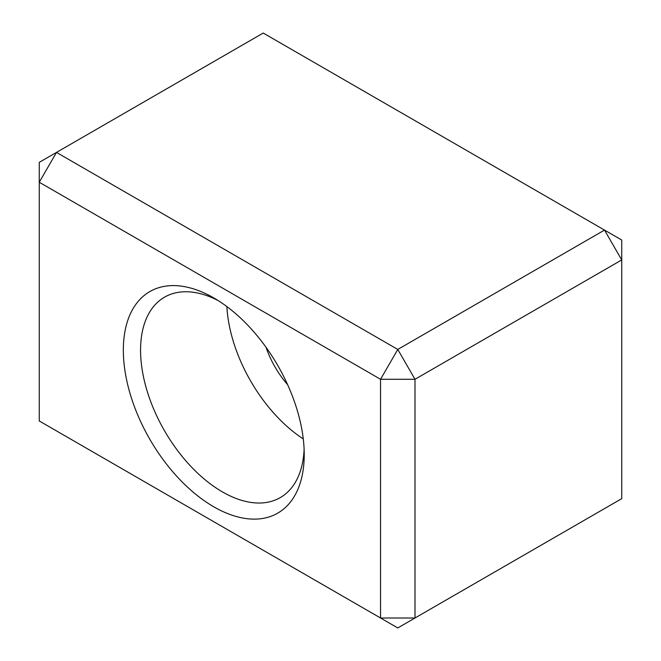 <?xml version="1.0" encoding="UTF-8"?>
<svg xmlns="http://www.w3.org/2000/svg" width="661" height="661" viewBox="0 0 661 661"><rect width="100%" height="100%" fill="white"/><g stroke="black" fill="none" stroke-linecap="round" stroke-linejoin="round"><path stroke-width="0.99" d="M123.334 350.148A127.912 73.85 60 0 1 213.784 297.921A127.912 73.85 60 0 1 304.225 454.578A127.912 73.85 60 0 1 213.784 506.805A127.912 73.85 60 0 1 123.334 350.148M218.196 300.598A115.725 66.819 -120 0 0 164.531 297.169A115.725 66.819 -120 0 0 140.562 350.148A115.725 66.819 -120 0 0 191.079 466.608A115.725 66.819 -120 0 0 280.256 497.617A115.725 66.819 -120 0 0 304.118 449.422M287.609 384.661A67.001 38.685 60 0 1 266.028 347.273M226.872 306.58A115.725 66.819 -120 0 0 303.275 438.921M39.263 162.35L56.491 152.41L397.773 349.446L604.509 230.086L621.737 240.034L621.737 259.93L415.001 379.282L397.773 349.446L380.546 379.282L39.263 182.246L56.491 152.41L263.227 33.05L604.509 230.086L621.737 259.93L621.737 498.65L415.001 618.002L380.546 618.002L380.546 379.282L415.001 379.282L415.001 618.002L397.773 627.95L39.263 420.966L39.263 162.35"/></g></svg>
